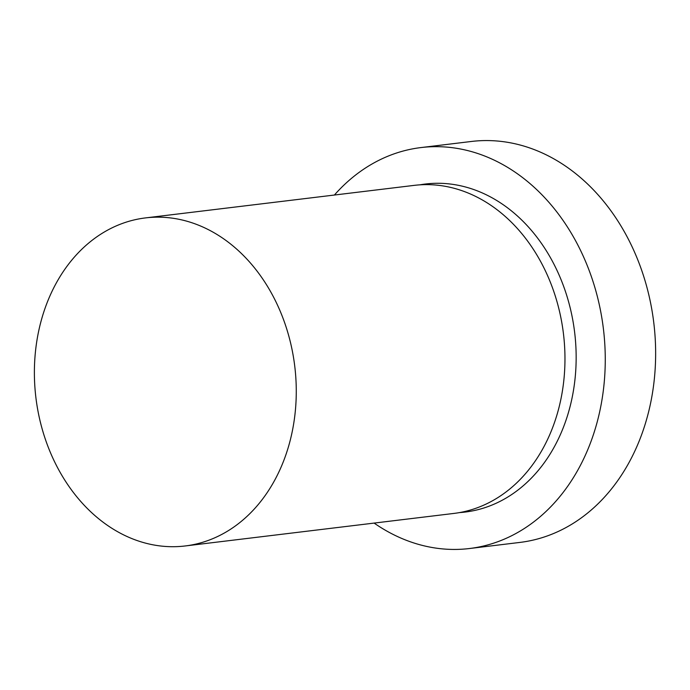 <?xml version="1.0" encoding="UTF-8"?>
<svg xmlns="http://www.w3.org/2000/svg" width="690" height="690" viewBox="0 0 690 690"><rect width="100%" height="100%" fill="white"/><g stroke="black" fill="none" stroke-linecap="round" stroke-linejoin="round"><path stroke-width="1.03" d="M469.493 548.524L519.872 542.426A201.946 159.347 -96.9 0 0 655.5 344.914A201.946 159.347 -96.9 0 0 506.417 142.123A201.946 159.347 -96.9 0 0 471.33 141.476L420.943 147.574A201.946 159.347 83.1 0 1 456.038 148.221A201.946 159.347 83.1 0 1 605.121 351.012A201.946 159.347 83.1 0 1 469.493 548.524A201.946 159.347 83.1 0 1 434.398 547.877A201.946 159.347 83.1 0 1 374.118 523.089M145.469 217.911L414.164 185.377A165.229 130.376 83.1 0 1 442.877 185.912A165.229 130.376 83.1 0 1 564.851 351.831A165.229 130.376 83.1 0 1 453.882 513.429L185.187 545.962A165.229 130.376 83.1 0 1 156.475 545.428A165.229 130.376 83.1 0 1 34.5 379.509A165.229 130.376 83.1 0 1 145.469 217.911A165.229 130.376 83.1 0 1 174.182 218.437A165.229 130.376 83.1 0 1 296.157 384.356A165.229 130.376 83.1 0 1 185.187 545.962M334.4 195.037A201.946 159.347 83.1 0 1 420.943 147.574M419.779 184.851A165.229 130.376 83.1 0 1 454.072 184.558A165.229 130.376 83.1 0 1 576.133 354.039A165.229 130.376 83.1 0 1 459.462 512.601"/></g></svg>
